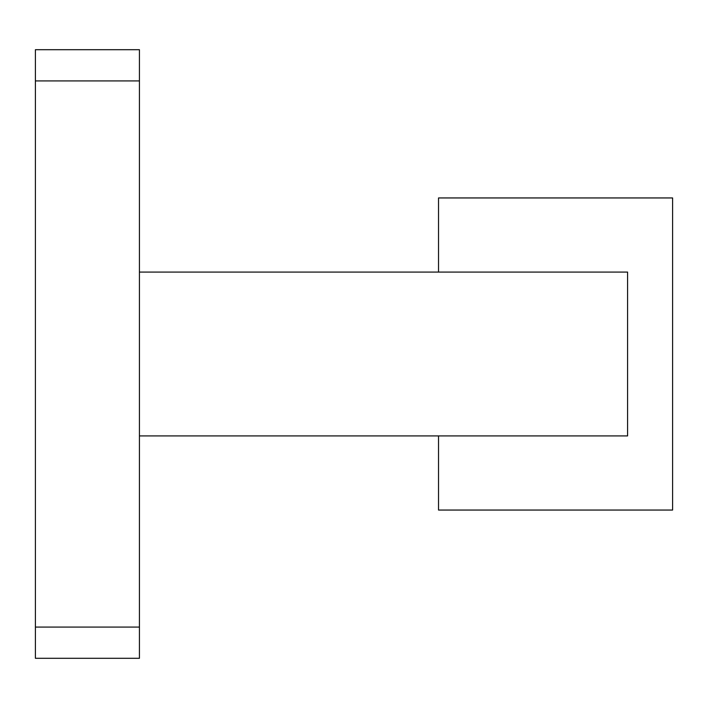 <?xml version="1.0" encoding="UTF-8"?>
<svg xmlns="http://www.w3.org/2000/svg" width="708" height="708" viewBox="0 0 708 708"><rect width="100%" height="100%" fill="white"/><g stroke="black" fill="none" stroke-linecap="round" stroke-linejoin="round"><path stroke-width="1.06" d="M438.526 272.076L438.526 197.948L672.6 197.948L672.6 510.052L438.526 510.052L438.526 435.924M139.432 80.916L35.4 80.916L35.4 49.702L139.432 49.702L139.432 272.076L627.58 272.076L627.58 435.924L139.432 435.924L139.432 658.298L35.4 658.298L35.4 627.084L139.432 627.084M35.4 80.916L35.4 627.084M139.432 435.924L139.432 272.076"/></g></svg>
